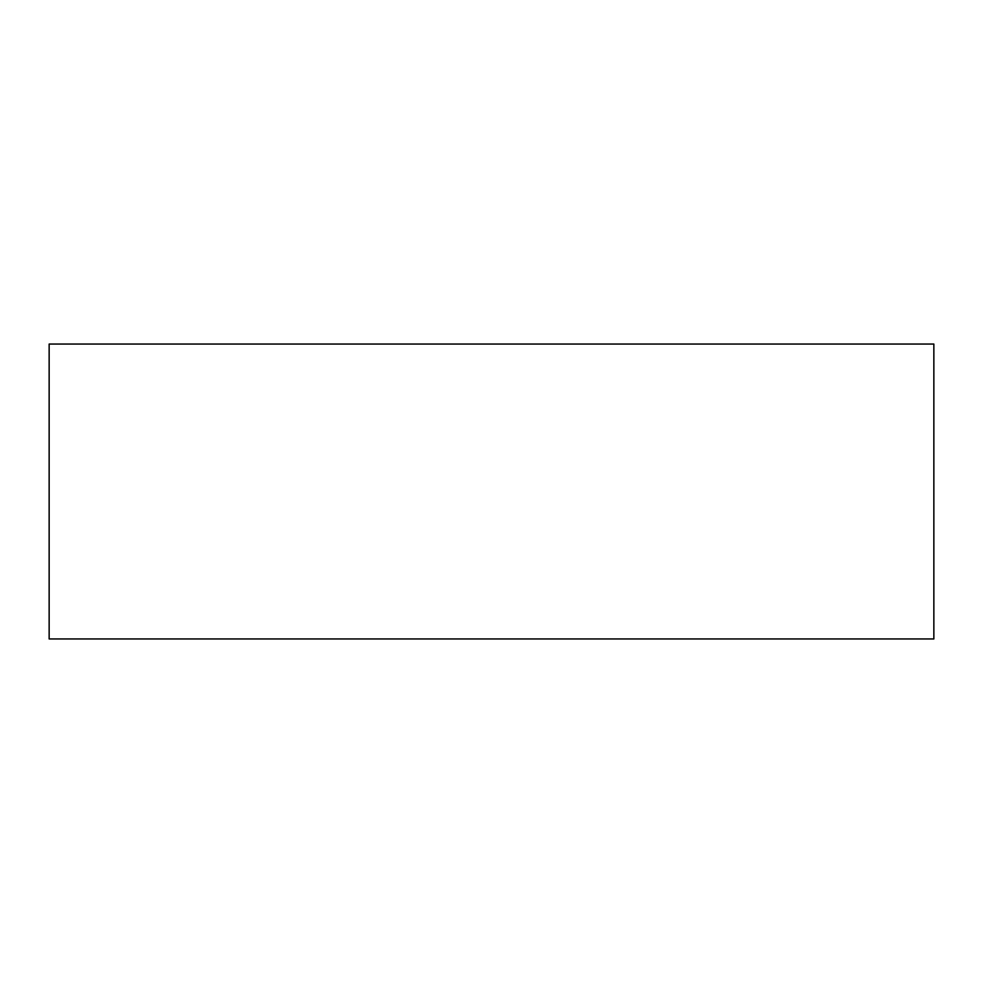 <?xml version="1.0" encoding="UTF-8"?>
<svg xmlns="http://www.w3.org/2000/svg" width="983" height="983" viewBox="0 0 983 983"><rect width="100%" height="100%" fill="white"/><g stroke="black" fill="none" stroke-linecap="round" stroke-linejoin="round"><path stroke-width="1.47" d="M49.15 344.05L49.15 638.95L933.85 638.95L933.85 344.05L49.15 344.05"/></g></svg>
